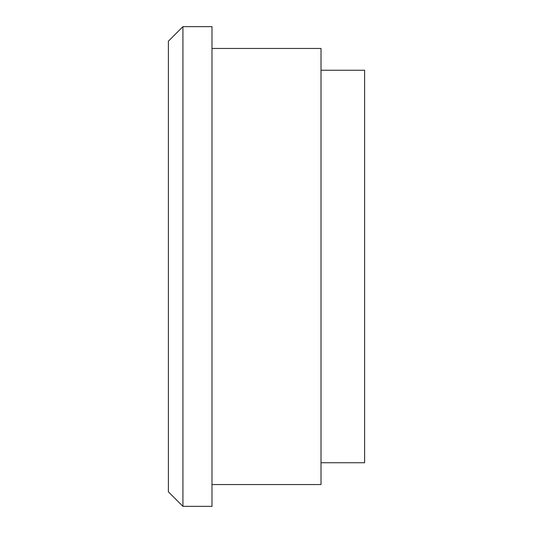 <?xml version="1.0" encoding="UTF-8"?>
<svg xmlns="http://www.w3.org/2000/svg" width="533" height="533" viewBox="0 0 533 533"><rect width="100%" height="100%" fill="white"/><g stroke="black" fill="none" stroke-linecap="round" stroke-linejoin="round"><path stroke-width="0.8" d="M168.381 41.188L168.381 491.812L182.919 506.35L182.919 26.65L168.381 41.188M182.919 26.65L211.987 26.65L211.987 506.35L182.919 506.35M211.987 48.456L321.013 48.456L321.013 484.544L211.987 484.544M321.013 70.256L364.619 70.256L364.619 462.744L321.013 462.744"/></g></svg>
